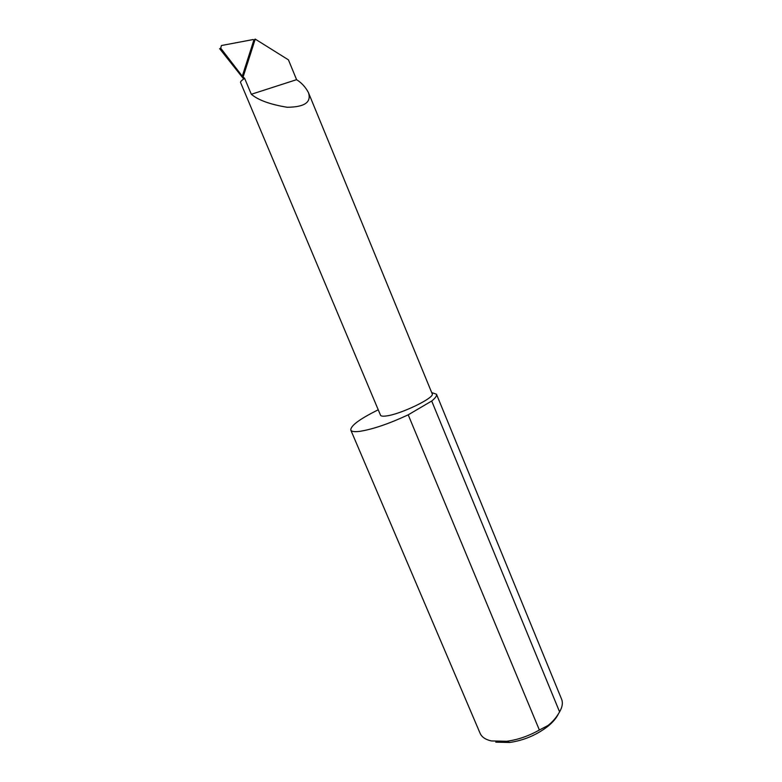 <?xml version="1.0" encoding="UTF-8"?>
<svg xmlns="http://www.w3.org/2000/svg" width="782" height="782" viewBox="0 0 782 782"><rect width="100%" height="100%" fill="white"/><g stroke="black" fill="none" stroke-linecap="round" stroke-linejoin="round"><path stroke-width="1.17" d="M243.231 76.577L255.235 39.1L288.431 59.852L296.593 79.666C301.608 82.814 305.547 87.105 308.411 92.54C311.695 102.237 304.609 107.144 287.131 107.261C270.181 104.465 258.236 100.135 251.315 94.27L244.629 78.347L242.283 76.186L253.867 40.068L253.114 39.55L221.414 45.532L220.72 48.181L219.654 48.679L220.035 49.168M308.411 92.54L432.182 393.766C435.369 397.5 400.873 414.264 386.337 415.956C382.906 416.425 380.971 416.19 380.531 415.232L240.563 82.481C240.279 81.719 241.638 80.341 244.629 78.347M558.436 713.78C556.452 718.091 552.757 722.412 547.351 726.732C536.149 735.197 523.598 740.446 509.698 742.48L495.788 742.167M378.244 409.797C359.759 418.957 350.61 425.711 350.786 430.051L480.119 733.33C481.761 737.074 485.505 739.616 491.35 740.945L506.756 741.277C517.86 739.782 528.73 736.018 539.365 729.997L547.811 725.608C552.434 722.157 556.364 717.583 559.589 711.864C562.375 707.045 563.05 702.842 561.613 699.245L436.473 394.206L431.693 392.584M559.589 711.864L431.703 401.029C435.457 397.96 437.05 395.692 436.473 394.206M350.786 430.051C351.48 431.576 354.471 432.006 359.749 431.351C372.77 429.298 388.918 423.795 408.204 414.831L539.365 729.997M255.235 39.1L253.867 40.068M242.283 76.186L220.72 48.181M296.593 79.666L251.315 94.27M431.703 401.029L408.204 414.831M547.351 726.732L547.811 725.608M509.698 742.48L506.756 741.277M243.681 78.992L219.654 48.679"/></g></svg>
